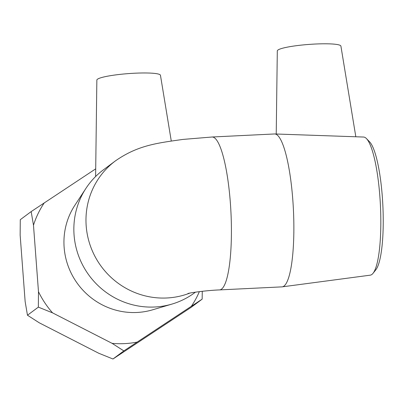 <?xml version="1.0" encoding="UTF-8"?>
<svg xmlns="http://www.w3.org/2000/svg" width="403" height="403" viewBox="0 0 403 403"><rect width="100%" height="100%" fill="white"/><g stroke="black" fill="none" stroke-linecap="round" stroke-linejoin="round"><path stroke-width="0.6" d="M39.237 322.788L27.464 315.222L38.35 307.126L52.566 312.869L112.074 343.336L123.847 350.902L112.961 358.997L98.745 353.255L39.237 322.788M123.847 350.902L202.16 299.147L191.274 307.247L112.961 358.997M202.16 299.147L202.271 291.293M27.464 315.222L25.147 301.615L20.15 235.125L20.281 219.695L31.167 211.595L33.484 225.206L38.481 291.696L38.35 307.126M95.702 168.847L31.167 211.595M199.359 291.636A90.166 87.602 -126.6 0 1 191.48 306.104M136.975 342.122A90.166 87.602 -126.6 0 1 112.074 343.336M52.566 312.869A90.166 87.602 -126.6 0 1 38.481 291.696M33.484 225.206A90.166 87.602 -126.6 0 1 44.295 202.82M373.007 273.345L375.808 269.839A65.699 13.037 -92.8 0 0 382.85 205.329A65.699 13.037 -92.8 0 0 369.571 141.801L366.448 138.582A69.15 13.717 87.2 0 1 380.422 205.444A69.15 13.717 87.2 0 1 373.007 273.345A69.15 13.717 87.2 0 1 370.307 275.158L282.216 286.85A76.545 15.188 -92.8 0 0 293.414 209.681A76.545 15.188 -92.8 0 0 274.775 133.962A76.545 15.188 -92.8 0 0 274.524 133.967L212.079 137.005A76.545 15.188 -92.8 0 1 230.969 212.719A76.545 15.188 -92.8 0 1 219.519 289.913C207.167 290.377 190.982 292.608 187.934 293.505M274.775 133.962L363.582 137.04A69.15 13.717 87.2 0 1 366.448 138.582M219.519 289.913L281.964 286.871A76.545 15.188 -92.8 0 0 282.216 286.85M172.01 304.069L152.616 309.816A69.15 67.18 -126.6 0 1 77.925 284.196A69.15 67.18 -126.6 0 1 74.852 205.293L85.935 188.367A76.545 74.369 53.4 0 0 89.33 275.707A76.545 74.369 53.4 0 0 172.01 304.069A76.545 74.369 53.4 0 0 194.684 292.729L195.45 292.165M189.838 293.097A76.545 74.369 53.4 0 1 96.01 258.308A76.545 74.369 53.4 0 1 115.429 160.888L103.309 169.905A76.545 74.369 53.4 0 0 85.935 188.367M171.27 140.99L160.459 75.285A31.892 4.126 175.7 0 0 134.723 73.215A31.892 4.126 175.7 0 0 96.856 80.071L95.607 176.524M355.824 136.773L340.908 46.108A31.892 4.126 175.7 0 0 311.821 44.224A31.892 4.126 175.7 0 0 277.889 50.068A31.892 4.126 175.7 0 0 277.304 50.889L276.226 134.013M115.429 160.888C137.982 145.135 157.382 143.055 182.967 139.418L212.079 137.005"/></g></svg>
